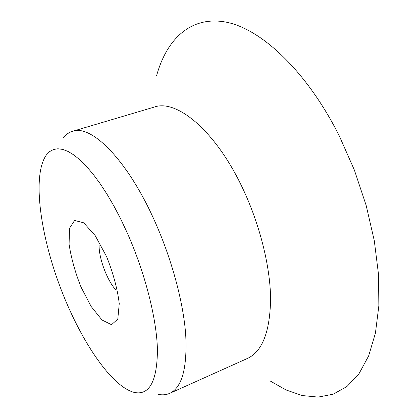 <?xml version="1.0" encoding="UTF-8"?>
<svg xmlns="http://www.w3.org/2000/svg" width="418" height="418" viewBox="0 0 418 418"><rect width="100%" height="100%" fill="white"/><g stroke="black" fill="none" stroke-linecap="round" stroke-linejoin="round"><path stroke-width="0.63" d="M127.004 232.351L120.661 218.896L114.03 206.231L107.217 194.527L100.33 183.957L93.475 174.635L86.751 166.677L80.24 160.146L74.033 155.088L68.202 151.515L62.804 149.419L57.893 148.766L53.504 149.508L49.664 151.582L46.403 154.911C32.27 174.708 39.741 232.032 59.487 285.18C79.174 338.355 110.88 386.692 134.507 392.486C149.451 395.391 157.095 381.247 157.445 350.049C156.787 319.028 145.051 272.667 127.004 232.351M158.182 394.352C162.356 395.224 166.186 394.895 169.687 393.359C182.049 387.554 187.384 367.95 185.696 334.536C183.272 301.65 171.406 257.901 154.085 219.737C126.889 159.201 91.072 124.183 72.507 131.309C68.85 132.422 65.73 134.674 63.139 138.06M169.687 393.359L247.534 358.404C262.368 351.47 270.054 331.584 270.592 298.734C270.258 266.485 259.829 224.461 242.665 188.288C215.766 130.933 176.751 98.888 154.32 107.055L72.507 131.309M269.882 380.814L286.069 389.973L302.261 395.548L318.103 397.1L333.162 394.205L346.966 386.509L358.978 373.77L368.645 355.922L375.427 333.12L378.849 305.793L378.541 274.673L374.309 240.789L366.163 205.426L354.354 170.011L339.348 136.022C306.854 71.212 261.302 28.926 226.154 22.144C190.812 15.44 166.693 39.203 156.656 75.491M106.606 256.636L95.21 235.642L83.72 222.815L74.592 220.453L69.492 228.332L69.095 244.3C71.159 257.958 75.136 272.222 81.029 287.098L91.187 306.535L101.997 320L111.522 324.702L117.792 319.106L119.25 303.656C117.484 289.068 113.273 273.398 106.606 256.636M99.103 245.052C98.742 257.943 107.008 280.238 115.692 289.779"/></g></svg>
